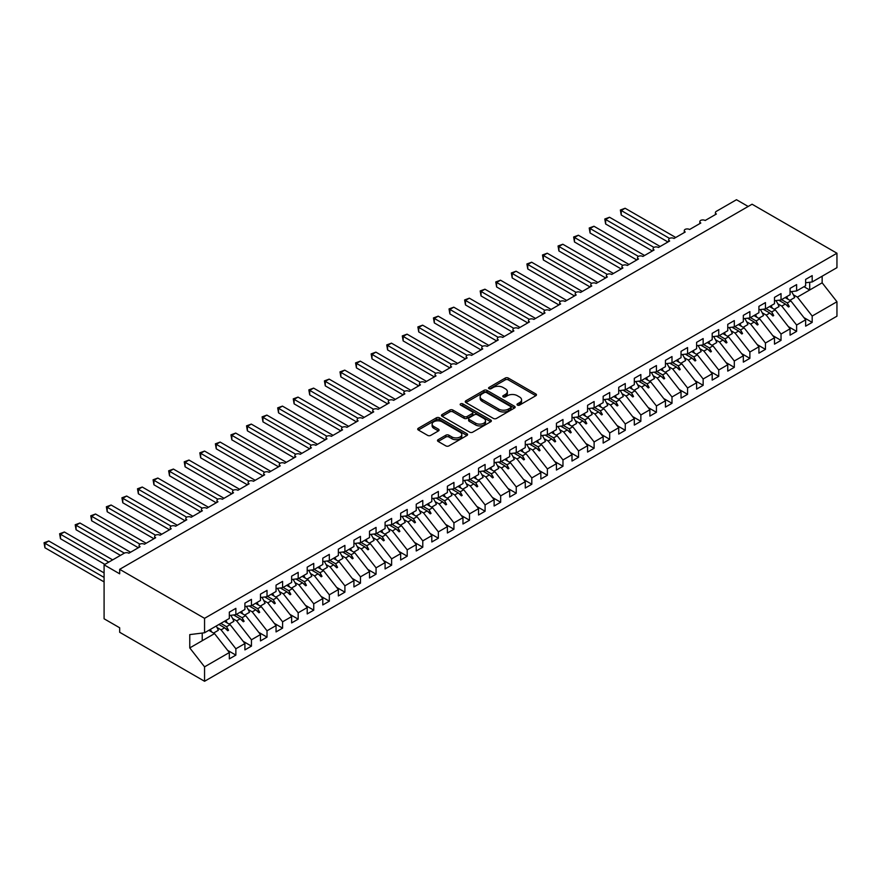 <?xml version="1.0" encoding="UTF-8"?>
<svg xmlns="http://www.w3.org/2000/svg" width="881" height="881" viewBox="0 0 881 881"><rect width="100%" height="100%" fill="white"/><g stroke="black" fill="none" stroke-linecap="round" stroke-linejoin="round"><path stroke-width="1.32" d="M517.455 405.095A1.509 0.87 0 0 0 519.592 405.095L535.835 395.712A2.158 1.244 0 0 0 536.474 394.831A2.158 1.244 0 0 0 535.835 393.95L508.315 378.059A2.158 1.244 0 0 0 505.254 378.059L489.01 387.442A1.509 0.87 0 0 0 488.57 388.058A1.509 0.87 0 0 0 489.01 388.675A1.509 0.87 0 0 0 491.158 388.675L493.261 387.464A6.916 3.998 0 0 1 503.04 387.464L505.331 388.785A6.916 3.998 0 0 1 507.357 391.616A6.916 3.998 0 0 1 505.331 394.435L503.227 395.646A1.509 0.87 0 0 0 502.787 396.263A1.509 0.87 0 0 0 503.227 396.879A1.509 0.87 0 0 0 505.375 396.879L507.478 395.668A6.916 3.998 0 0 1 517.257 395.668L519.548 397.001A6.916 3.998 0 0 1 521.574 399.82A6.916 3.998 0 0 1 519.548 402.65L517.455 403.861A1.509 0.87 0 0 0 517.004 404.478A1.509 0.87 0 0 0 517.455 405.095L517.455 403.861M438.143 439.674A2.158 1.244 0 0 0 437.505 440.555A2.158 1.244 0 0 0 438.143 441.436L445.863 445.896A2.158 1.244 0 0 0 448.914 445.896L466.963 435.478A2.158 1.244 0 0 0 467.591 434.597A2.158 1.244 0 0 0 466.963 433.716L439.443 417.825A2.158 1.244 0 0 0 436.381 417.825L418.343 428.243A2.158 1.244 0 0 0 417.704 429.124A2.158 1.244 0 0 0 418.343 430.005L427.67 435.39A2.158 1.244 0 0 0 430.721 435.39L438.441 430.93A2.158 1.244 0 0 0 439.079 430.049A2.158 1.244 0 0 0 438.441 429.168L433.815 426.503A5.782 3.337 0 0 1 432.13 424.135A5.782 3.337 0 0 1 435.699 421.052A5.782 3.337 0 0 1 441.998 421.779L460.113 432.241A5.782 3.337 0 0 1 461.809 434.597A5.782 3.337 0 0 1 458.241 437.681A5.782 3.337 0 0 1 451.942 436.965L448.914 435.214A2.158 1.244 0 0 0 445.863 435.214L438.143 439.674L438.143 441.436M805.641 282.768L812.183 281.953L836.95 267.659L836.95 253.221L752.066 204.216L119.673 569.324L119.673 573.817L104.09 564.82L124.188 553.224A3.304 1.905 180 0 1 128.857 553.224L140.079 546.749A3.304 1.905 0 0 1 139.11 545.405A3.304 1.905 0 0 1 139.925 544.15A3.304 1.905 180 0 1 144.44 544.227L155.651 537.751A3.304 1.905 0 0 1 154.682 536.408A3.304 1.905 0 0 1 155.496 535.152A3.304 1.905 180 0 1 160.012 535.241L171.233 528.765A3.304 1.905 0 0 1 170.264 527.411A3.304 1.905 0 0 1 171.079 526.155A3.304 1.905 180 0 1 175.594 526.243L186.805 519.768A3.304 1.905 0 0 1 185.836 518.424A3.304 1.905 0 0 1 186.651 517.169A3.304 1.905 180 0 1 191.166 517.257L202.377 510.782A3.304 1.905 0 0 1 201.408 509.427A3.304 1.905 0 0 1 202.234 508.172A3.304 1.905 180 0 1 206.738 508.26L217.959 501.785A3.304 1.905 0 0 1 216.99 500.441A3.304 1.905 0 0 1 217.805 499.186A3.304 1.905 180 0 1 222.32 499.263L233.531 492.787A3.304 1.905 0 0 1 232.562 491.444A3.304 1.905 0 0 1 233.377 490.188A3.304 1.905 180 0 1 237.892 490.276L249.114 483.801A3.304 1.905 0 0 1 248.145 482.447A3.304 1.905 0 0 1 248.96 481.191A3.304 1.905 180 0 1 253.475 481.279L264.685 474.804A3.304 1.905 0 0 1 263.716 473.46A3.304 1.905 0 0 1 264.531 472.205A3.304 1.905 180 0 1 269.046 472.293L280.257 465.818A3.304 1.905 0 0 1 279.288 464.463A3.304 1.905 0 0 1 280.114 463.208A3.304 1.905 180 0 1 284.618 463.296L295.84 456.821A3.304 1.905 0 0 1 294.871 455.477A3.304 1.905 0 0 1 295.686 454.222A3.304 1.905 180 0 1 300.201 454.299L311.411 447.823A3.304 1.905 0 0 1 310.442 446.48A3.304 1.905 0 0 1 311.257 445.224A3.304 1.905 180 0 1 315.772 445.312L326.994 438.837A3.304 1.905 0 0 1 326.025 437.483A3.304 1.905 0 0 1 326.84 436.227A3.304 1.905 180 0 1 331.355 436.315L342.566 429.84A3.304 1.905 0 0 1 341.597 428.496A3.304 1.905 0 0 1 342.412 427.241A3.304 1.905 180 0 1 346.927 427.329L358.138 420.854A3.304 1.905 0 0 1 357.168 419.499A3.304 1.905 0 0 1 357.994 418.244A3.304 1.905 180 0 1 362.498 418.332L373.72 411.856A3.304 1.905 0 0 1 372.751 410.513A3.304 1.905 0 0 1 373.566 409.258A3.304 1.905 180 0 1 378.081 409.335L389.292 402.87A3.304 1.905 0 0 1 388.323 401.516A3.304 1.905 0 0 1 389.138 400.26A3.304 1.905 180 0 1 393.653 400.348L404.875 393.873A3.304 1.905 0 0 1 403.905 392.519A3.304 1.905 0 0 1 404.72 391.263A3.304 1.905 180 0 1 409.236 391.351L420.446 384.876A3.304 1.905 0 0 1 419.477 383.532A3.304 1.905 0 0 1 420.292 382.277A3.304 1.905 180 0 1 424.807 382.365L436.018 375.89A3.304 1.905 0 0 1 435.049 374.535A3.304 1.905 0 0 1 435.875 373.28A3.304 1.905 180 0 1 440.379 373.368L451.601 366.892A3.304 1.905 0 0 1 450.632 365.549A3.304 1.905 0 0 1 451.446 364.294A3.304 1.905 180 0 1 455.962 364.371L467.172 357.906A3.304 1.905 0 0 1 466.203 356.552A3.304 1.905 0 0 1 467.018 355.296A3.304 1.905 180 0 1 471.533 355.384L482.755 348.909A3.304 1.905 0 0 1 481.786 347.555A3.304 1.905 0 0 1 482.601 346.299A3.304 1.905 180 0 1 487.116 346.387L498.327 339.912A3.304 1.905 0 0 1 497.358 338.568A3.304 1.905 0 0 1 498.172 337.313A3.304 1.905 180 0 1 502.688 337.401L513.898 330.926A3.304 1.905 0 0 1 512.929 329.571A3.304 1.905 0 0 1 513.755 328.316A3.304 1.905 180 0 1 518.259 328.404L529.481 321.928A3.304 1.905 0 0 1 528.512 320.585A3.304 1.905 0 0 1 529.327 319.329A3.304 1.905 180 0 1 533.842 319.407L545.053 312.942A3.304 1.905 0 0 1 544.084 311.588A3.304 1.905 0 0 1 544.899 310.332A3.304 1.905 180 0 1 549.414 310.42L560.635 303.945A3.304 1.905 0 0 1 559.666 302.59A3.304 1.905 0 0 1 560.481 301.335A3.304 1.905 180 0 1 564.996 301.423L576.207 294.948A3.304 1.905 0 0 1 575.238 293.604A3.304 1.905 0 0 1 576.053 292.349A3.304 1.905 180 0 1 580.568 292.437L591.779 285.962A3.304 1.905 0 0 1 590.81 284.607A3.304 1.905 0 0 1 591.636 283.352A3.304 1.905 180 0 1 596.14 283.44L607.361 276.964A3.304 1.905 0 0 1 606.392 275.621A3.304 1.905 0 0 1 607.207 274.365A3.304 1.905 180 0 1 611.722 274.454L622.933 267.978A3.304 1.905 0 0 1 621.964 266.624A3.304 1.905 0 0 1 622.779 265.368A3.304 1.905 180 0 1 627.294 265.456L638.516 258.981A3.304 1.905 0 0 1 637.547 257.626A3.304 1.905 0 0 1 638.362 256.371A3.304 1.905 180 0 1 642.877 256.459L654.087 249.984A3.304 1.905 0 0 1 653.118 248.64A3.304 1.905 0 0 1 653.933 247.385A3.304 1.905 180 0 1 658.448 247.473L669.659 240.998A3.304 1.905 0 0 1 668.69 239.643A3.304 1.905 0 0 1 669.516 238.388A3.304 1.905 180 0 1 674.02 238.476L685.242 232A3.304 1.905 0 0 1 684.273 230.657A3.304 1.905 0 0 1 685.088 229.401A3.304 1.905 180 0 1 689.603 229.489L700.813 223.014A3.304 1.905 0 0 1 699.844 221.66A3.304 1.905 0 0 1 700.659 220.404A3.304 1.905 180 0 1 705.174 220.492L716.396 214.017A3.304 1.905 0 0 1 715.427 212.662A3.304 1.905 0 0 1 716.396 211.319L736.483 199.723L748.167 206.462M836.95 253.221L204.557 618.33L119.673 569.324M493.404 418.442A2.158 1.244 0 0 0 496.466 418.442L514.504 408.024A2.158 1.244 0 0 0 515.143 407.143A2.158 1.244 0 0 0 514.504 406.262L486.984 390.371A2.158 1.244 0 0 0 483.933 390.371L465.884 400.789A2.158 1.244 0 0 0 465.256 401.67A2.158 1.244 0 0 0 465.884 402.551L493.404 418.442M461.215 405.425A1.509 0.87 0 0 1 462.756 405.634L490.706 421.768L472.69 432.175A2.158 1.244 0 0 1 469.639 432.175L442.119 416.284L442.119 414.522A2.158 1.244 0 0 0 441.48 415.403A2.158 1.244 0 0 0 442.119 416.284M442.119 414.522L449.839 410.061A2.158 1.244 0 0 1 452.889 410.061L464.056 416.504A2.158 1.244 0 0 0 467.106 416.504L472.238 413.541A2.158 1.244 0 0 0 472.866 412.66A2.158 1.244 0 0 0 472.238 411.779L460.609 405.073A1.509 0.87 0 0 1 460.168 404.456A1.509 0.87 0 0 1 461.104 403.652A1.509 0.87 0 0 1 462.756 403.839L490.728 419.995A2.158 1.244 0 0 1 491.367 420.876A2.158 1.244 0 0 1 490.728 421.757L490.728 419.995M204.557 618.33L204.557 632.767L229.324 618.462L229.324 612.13L235.866 608.353L235.866 614.685L229.324 615.5M227.595 650.332L235.866 655.112L235.866 648.768L244.907 643.559L230.106 624.629L224.38 621.325M217.056 627.525L221.076 629.838L235.866 648.768M235.866 614.685L244.907 609.476L244.907 603.133L251.448 599.355L251.448 605.699L244.907 606.513M243.178 641.346L251.448 646.125L251.448 639.782L260.479 634.562L245.678 615.632L239.962 612.328M232.628 618.528L236.648 620.852L251.448 639.782M251.448 605.699L260.479 600.479L260.479 594.146L267.02 590.369L267.02 596.701L260.479 597.516M258.75 632.349L267.02 637.128L267.02 630.785L276.05 625.576L261.261 606.646L255.534 603.342M248.211 609.542L252.219 611.855L267.02 630.785M267.02 596.701L276.05 591.492L276.05 585.149L282.592 581.372L282.592 587.715L276.05 588.53M274.321 623.363L282.592 628.131L282.592 621.799L291.633 616.579L276.832 597.648L271.106 594.345M263.782 600.545L267.802 602.868L282.592 621.799M282.592 587.715L291.633 582.495L291.633 576.152L298.174 572.375L298.174 578.718L291.633 579.533M289.904 614.365L298.174 619.145L298.174 612.802L307.205 607.582L292.415 588.651L286.688 585.347M279.365 591.558L283.374 593.871L298.174 612.802M298.174 578.718L307.205 573.498L307.205 567.166L313.746 563.388L313.746 569.721L307.205 570.536M305.476 605.368L313.746 610.148L313.746 603.804L322.787 598.595L307.987 579.665L302.26 576.361M294.937 582.561L298.956 584.874L313.746 603.804M313.746 569.721L322.787 564.512L322.787 558.169L329.329 554.391L329.329 560.734L322.787 561.549M321.058 596.382L329.329 601.161L329.329 594.818L338.359 589.598L323.558 570.668L317.843 567.364M310.508 573.564L314.528 575.888L329.329 594.818M329.329 560.734L338.359 555.515L338.359 549.182L344.9 545.405L344.9 551.737L338.359 552.552M336.63 587.385L344.9 592.164L344.9 585.821L353.931 580.612L339.141 561.682L333.414 558.378M326.091 564.578L330.1 566.89L344.9 585.821M344.9 551.737L353.931 546.528L353.931 540.185L360.472 536.408L360.472 542.751L353.931 543.566M352.202 578.399L360.472 583.167L360.472 576.835L369.513 571.615L354.713 552.684L348.986 549.381M341.663 555.581L345.682 557.904L360.472 576.835M360.472 542.751L369.513 537.531L369.513 531.188L376.055 527.411L376.055 533.754L369.513 534.569M367.784 569.401L376.055 574.181L376.055 567.838L385.085 562.618L370.295 543.687L364.569 540.383M357.245 546.594L361.254 548.907L376.055 567.838M376.055 533.754L385.085 528.534L385.085 522.202L391.627 518.424L391.627 524.757L385.085 525.583M383.356 560.415L391.627 565.184L391.627 558.84L400.668 553.631L385.867 534.701L380.14 531.397M372.817 537.597L376.837 539.91L391.627 558.84M391.627 524.757L400.668 519.548L400.668 513.205L407.209 509.427L407.209 515.77L400.668 516.585M398.939 551.418L407.209 556.197L407.209 549.854L416.239 544.634L401.439 525.704L395.723 522.4M388.389 528.6L392.408 530.924L407.209 549.854M407.209 515.77L416.239 510.551L416.239 504.218L422.781 500.441L422.781 506.773L416.239 507.588M414.51 542.421L422.781 547.2L422.781 540.857L431.811 535.648L417.021 516.718L411.295 513.414M403.972 519.614L407.98 521.926L422.781 540.857M422.781 506.773L431.811 501.564L431.811 495.221L438.353 491.444L438.353 497.787L431.811 498.602M430.082 533.434L438.353 538.203L438.353 531.871L447.394 526.651L432.593 507.72L426.867 504.417M419.543 510.617L423.563 512.94L438.353 531.871M438.353 497.787L447.394 492.567L447.394 486.224L453.935 482.447L453.935 488.79L447.394 489.605M445.665 524.437L453.935 529.217L453.935 522.874L462.966 517.654L448.176 498.723L442.449 495.419M435.126 501.63L439.134 503.943L453.935 522.874M453.935 488.79L462.966 483.57L462.966 477.238L469.507 473.46L469.507 479.804L462.966 480.619M461.237 515.451L469.507 520.219L469.507 513.876L478.548 508.667L463.747 489.737L458.021 486.433M450.698 492.633L454.717 494.946L469.507 513.876M469.507 479.804L478.548 474.584L478.548 468.24L485.09 464.463L485.09 470.806L478.548 471.621M476.819 506.454L485.09 511.233L485.09 504.89L494.12 499.67L479.319 480.74L473.604 477.436M466.269 483.636L470.289 485.96L485.09 504.89M485.09 470.806L494.12 465.586L494.12 459.254L500.661 455.477L500.661 461.809L494.12 462.624M492.391 497.457L500.661 502.236L500.661 495.893L509.692 490.684L494.902 471.753L489.175 468.45M481.852 474.65L485.86 476.962L500.661 495.893M500.661 461.809L509.692 456.6L509.692 450.257L516.233 446.48L516.233 452.823L509.692 453.638M507.963 488.47L516.233 493.239L516.233 486.907L525.274 481.687L510.473 462.756L504.747 459.453M497.424 465.653L501.443 467.976L516.233 486.907M516.233 452.823L525.274 447.603L525.274 441.26L531.816 437.483L531.816 443.826L525.274 444.641M523.545 479.473L531.816 484.253L531.816 477.909L540.846 472.69L526.056 453.759L520.33 450.455M513.006 456.666L517.015 458.979L531.816 477.909M531.816 443.826L540.846 438.606L540.846 432.274L547.387 428.496L547.387 434.84L540.846 435.655M539.117 470.487L547.387 475.255L547.387 468.912L556.429 463.703L541.628 444.773L535.901 441.469M528.578 447.669L532.598 449.993L547.387 468.912M547.387 434.84L556.429 429.62L556.429 423.276L562.97 419.499L562.97 425.842L556.429 426.657M554.7 461.49L562.97 466.269L562.97 459.926L572 454.706L557.199 435.776L551.484 432.472M544.15 438.672L548.169 440.996L562.97 459.926M562.97 425.842L572 420.622L572 414.29L578.542 410.513L578.542 416.845L572 417.66M570.271 452.493L578.542 457.272L578.542 450.929L587.572 445.72L572.782 426.789L567.056 423.486M559.732 429.686L563.741 431.998L578.542 450.929M578.542 416.845L587.572 411.636L587.572 405.293L594.113 401.516L594.113 407.859L587.572 408.674M585.843 443.506L594.113 448.275L594.113 441.943L603.155 436.723L588.354 417.792L582.627 414.488M575.304 420.689L579.324 423.012L594.113 441.943M594.113 407.859L603.155 402.639L603.155 396.296L609.696 392.519L609.696 398.862L603.155 399.677M601.426 434.509L609.696 439.289L609.696 432.945L618.726 427.726L603.937 408.806L598.21 405.491M590.887 411.702L594.895 414.015L609.696 432.945M609.696 398.862L618.726 393.653L618.726 387.31L625.268 383.532L625.268 389.876L618.726 390.69M616.997 425.523L625.268 430.291L625.268 423.948L634.309 418.739L619.508 399.809L613.782 396.505M606.458 402.705L610.478 405.029L625.268 423.948M625.268 389.876L634.309 384.656L634.309 378.312L640.85 374.535L640.85 380.878L634.309 381.693M632.58 416.526L640.85 421.305L640.85 414.962L649.881 409.742L635.08 390.812L629.364 387.508M622.03 393.708L626.05 396.032L640.85 414.962M640.85 380.878L649.881 375.658L649.881 369.326L656.422 365.549L656.422 371.881L649.881 372.696M648.152 407.529L656.422 412.308L656.422 405.965L665.452 400.756L650.663 381.825L644.936 378.522M637.613 384.722L641.621 387.034L656.422 405.965M656.422 371.881L665.452 366.672L665.452 360.329L671.994 356.552L671.994 362.895L665.452 363.71M663.723 398.542L671.994 403.311L671.994 396.979L681.035 391.759L666.234 372.828L660.508 369.524M653.184 375.724L657.204 378.048L671.994 396.979M671.994 362.895L681.035 357.675L681.035 351.332L687.576 347.555L687.576 353.898L681.035 354.713M679.306 389.545L687.576 394.325L687.576 387.981L696.607 382.761L681.817 363.842L676.09 360.527M668.767 366.738L672.776 369.051L687.576 387.981M687.576 353.898L696.607 348.689L696.607 342.346L703.148 338.568L703.148 344.911L696.607 345.726M694.878 380.559L703.148 385.327L703.148 378.984L712.189 373.775L697.389 354.845L691.662 351.541M684.339 357.741L688.358 360.065L703.148 378.984M703.148 344.911L712.189 339.692L712.189 333.348L718.731 329.571L718.731 335.914L712.189 336.729M710.46 371.562L718.731 376.341L718.731 369.998L727.761 364.778L712.96 345.848L707.245 342.544M699.91 348.744L703.93 351.067L718.731 369.998M718.731 335.914L727.761 330.694L727.761 324.362L734.302 320.585L734.302 326.917L727.761 327.732M726.032 362.565L734.302 367.344L734.302 361.001L743.333 355.792L728.543 336.861L722.816 333.558M715.493 339.758L719.502 342.07L734.302 361.001M734.302 326.917L743.333 321.708L743.333 315.365L749.874 311.588L749.874 317.931L743.333 318.746M741.604 353.578L749.874 358.347L749.874 352.015L758.915 346.795L744.115 327.864L738.388 324.56M731.065 330.76L735.084 333.084L749.874 352.015M749.874 317.931L758.915 312.711L758.915 306.368L765.457 302.59L765.457 308.934L758.915 309.749M757.186 344.581L765.457 349.361L765.457 343.017L774.487 337.797L759.697 318.878L753.971 315.563M746.648 321.774L750.656 324.087L765.457 343.017M765.457 308.934L774.487 303.725L774.487 297.382L781.029 293.604L781.029 299.947L774.487 300.762M772.758 335.595L781.029 340.363L781.029 334.031L790.07 328.811L775.269 309.881L769.542 306.577M762.219 312.777L766.239 315.101L781.029 334.031M781.029 299.947L790.07 294.728L790.07 288.384L796.611 284.607L796.611 290.95L790.07 291.765M788.341 326.598L796.611 331.377L796.611 325.034L805.641 319.814L805.641 326.157L812.183 322.38L812.183 316.037L836.95 301.743L836.95 316.18L204.557 681.277L119.673 632.272L119.673 627.779L104.09 618.781L104.09 564.82M777.791 303.78L781.81 306.103L796.611 325.034M812.183 281.953L812.183 275.621L805.641 279.398L805.641 285.73L796.611 290.95M803.913 317.601L812.183 322.38M793.374 294.794L797.382 297.106L812.183 316.037M204.557 632.767L189.767 634.606L189.767 647.92L214.535 633.615L208.808 630.311M214.535 633.615L229.324 652.546L229.324 658.889L235.866 655.112M251.448 646.125L244.907 649.892L244.907 643.559M267.02 637.128L260.479 640.905L260.479 634.562M282.592 628.131L276.05 631.908L276.05 625.576M298.174 619.145L291.633 622.922L291.633 616.579M313.746 610.148L307.205 613.925L307.205 607.582M329.329 601.161L322.787 604.939L322.787 598.595M344.9 592.164L338.359 595.941L338.359 589.598M360.472 583.167L353.931 586.944L353.931 580.612M376.055 574.181L369.513 577.958L369.513 571.615M391.627 565.184L385.085 568.961L385.085 562.618M407.209 556.197L400.668 559.975L400.668 553.631M422.781 547.2L416.239 550.977L416.239 544.634M438.353 538.203L431.811 541.98L431.811 535.648M453.935 529.217L447.394 532.994L447.394 526.651M469.507 520.219L462.966 523.997L462.966 517.654M485.09 511.233L478.548 515.011L478.548 508.667M500.661 502.236L494.12 506.013L494.12 499.67M516.233 493.239L509.692 497.016L509.692 490.684M531.816 484.253L525.274 488.03L525.274 481.687M547.387 475.255L540.846 479.033L540.846 472.69M562.97 466.269L556.429 470.047L556.429 463.703M578.542 457.272L572 461.049L572 454.706M594.113 448.275L587.572 452.052L587.572 445.72M609.696 439.289L603.155 443.066L603.155 436.723M625.268 430.291L618.726 434.069L618.726 427.726M640.85 421.305L634.309 425.083L634.309 418.739M656.422 412.308L649.881 416.085L649.881 409.742M671.994 403.311L665.452 407.088L665.452 400.756M687.576 394.325L681.035 398.102L681.035 391.759M703.148 385.327L696.607 389.105L696.607 382.761M718.731 376.341L712.189 380.118L712.189 373.775M734.302 367.344L727.761 371.121L727.761 364.778M749.874 358.347L743.333 362.124L743.333 355.792M765.457 349.361L758.915 353.138L758.915 346.795M781.029 340.363L774.487 344.141L774.487 337.797M796.611 331.377L790.07 335.154L790.07 328.811M189.767 647.92L204.557 666.851L229.324 652.546M204.557 666.851L204.557 681.277M221.076 629.838L224.633 627.79L227.761 630.741L228.542 630.289L226.549 626.688L230.106 624.629M220.823 623.374L226.549 626.688M218.906 624.486L224.633 627.79M236.648 620.852L240.205 618.792L243.332 621.744L244.114 621.292L242.121 617.691L245.678 615.632M236.394 614.387L242.121 617.691M233.586 614.971L240.205 618.792M252.219 611.855L255.787 609.806L258.915 612.758L259.697 612.306L257.692 608.694L261.261 606.646M251.977 605.39L257.692 608.694M249.169 605.985L255.787 609.806M267.802 602.868L271.359 600.809L274.487 603.76L275.268 603.309L273.275 599.708L276.832 597.648M267.549 596.404L273.275 599.708M264.74 596.988L271.359 600.809M283.374 593.871L286.942 591.812L290.069 594.763L290.84 594.312L288.847 590.711L292.415 588.651M283.12 587.407L288.847 590.711M280.323 587.99L286.942 591.812M298.956 584.874L302.513 582.826L305.641 585.777L306.423 585.325L304.43 581.724L307.987 579.665M298.703 578.41L304.43 581.724M295.895 579.004L302.513 582.826M314.528 575.888L318.085 573.828L321.213 576.78L321.994 576.328L320.001 572.727L323.558 570.668M314.275 569.423L320.001 572.727M311.467 570.007L318.085 573.828M330.1 566.89L333.668 564.842L336.795 567.793L337.577 567.342L335.573 563.73L339.141 561.682M329.857 560.426L335.573 563.73M327.049 561.021L333.668 564.842M345.682 557.904L349.239 555.845L352.367 558.796L353.149 558.345L351.156 554.744L354.713 552.684M345.429 551.44L351.156 554.744M342.621 552.024L349.239 555.845M361.254 548.907L364.822 546.848L367.95 549.799L368.721 549.359L366.727 545.746L370.295 543.687M361.001 542.443L366.727 545.746M358.204 543.026L364.822 546.848M376.837 539.91L380.394 537.862L383.521 540.813L384.303 540.361L382.31 536.76L385.867 534.701M376.583 533.446L382.31 536.76M373.775 534.04L380.394 537.862M392.408 530.924L395.965 528.864L399.093 531.816L399.875 531.364L397.882 527.763L401.439 525.704M392.155 524.459L397.882 527.763M389.347 525.043L395.965 528.864M407.98 521.926L411.548 519.878L414.676 522.829L415.458 522.378L413.453 518.766L417.021 516.718M407.738 515.462L413.453 518.766M404.93 516.057L411.548 519.878M423.563 512.94L427.12 510.881L430.247 513.832L431.029 513.381L429.036 509.78L432.593 507.72M423.309 506.476L429.036 509.78M420.501 507.06L427.12 510.881M439.134 503.943L442.703 501.884L445.83 504.835L446.601 504.395L444.608 500.782L448.176 498.723M438.881 497.479L444.608 500.782M436.084 498.062L442.703 501.884M454.717 494.946L458.274 492.897L461.402 495.849L462.184 495.397L460.19 491.796L463.747 489.737M454.464 488.481L460.19 491.796M451.656 489.076L458.274 492.897M470.289 485.96L473.846 483.9L476.973 486.852L477.755 486.4L475.762 482.799L479.319 480.74M470.036 479.495L475.762 482.799M467.227 480.079L473.846 483.9M485.86 476.962L489.429 474.914L492.556 477.865L493.338 477.414L491.334 473.802L494.902 471.753M485.618 470.498L491.334 473.802M482.81 471.093L489.429 474.914M501.443 467.976L505 465.917L508.128 468.868L508.91 468.417L506.916 464.816L510.473 462.756M501.19 461.512L506.916 464.816M498.382 462.096L505 465.917M517.015 458.979L520.583 456.92L523.71 459.871L524.481 459.43L522.488 455.818L526.056 453.759M516.762 452.515L522.488 455.818M513.964 453.098L520.583 456.92M532.598 449.993L536.155 447.933L539.282 450.885L540.064 450.433L538.071 446.832L541.628 444.773M532.344 443.517L538.071 446.832M529.536 444.112L536.155 447.933M548.169 440.996L551.726 438.936L554.854 441.888L555.636 441.436L553.642 437.835L557.199 435.776M547.916 434.531L553.642 437.835M545.108 435.115L551.726 438.936M563.741 431.998L567.309 429.95L570.436 432.901L571.218 432.45L569.214 428.838L572.782 426.789M563.499 425.534L569.214 428.838M560.69 426.129L567.309 429.95M579.324 423.012L582.881 420.953L586.008 423.904L586.79 423.453L584.797 419.852L588.354 417.792M579.07 416.548L584.797 419.852M576.262 417.131L582.881 420.953M594.895 414.015L598.463 411.956L601.591 414.907L602.362 414.466L600.368 410.854L603.937 408.806M594.642 407.551L600.368 410.854M591.845 408.145L598.463 411.956M610.478 405.029L614.035 402.969L617.163 405.921L617.944 405.469L615.951 401.868L619.508 399.809M610.225 398.553L615.951 401.868M607.416 399.148L614.035 402.969M626.05 396.032L629.607 393.972L632.734 396.924L633.516 396.472L631.523 392.871L635.08 390.812M625.796 389.567L631.523 392.871M622.988 390.151L629.607 393.972M641.621 387.034L645.189 384.986L648.317 387.937L649.099 387.486L647.095 383.874L650.663 381.825M641.379 380.57L647.095 383.874M638.571 381.165L645.189 384.986M657.204 378.048L660.761 375.989L663.889 378.94L664.67 378.489L662.677 374.888L666.234 372.828M656.951 371.584L662.677 374.888M654.143 372.167L660.761 375.989M672.776 369.051L676.344 366.992L679.471 369.943L680.242 369.502L678.249 365.89L681.817 363.842M672.522 362.587L678.249 365.89M669.725 363.181L676.344 366.992M688.358 360.065L691.915 358.005L695.043 360.957L695.825 360.505L693.832 356.904L697.389 354.845M688.105 353.589L693.832 356.904M685.297 354.184L691.915 358.005M703.93 351.067L707.487 349.008L710.626 351.96L711.396 351.508L709.403 347.907L712.96 345.848M703.677 344.603L709.403 347.907M700.869 345.187L707.487 349.008M719.502 342.07L723.07 340.022L726.197 342.973L726.979 342.522L724.975 338.91L728.543 336.861M719.259 335.606L724.975 338.91M716.451 336.201L723.07 340.022M735.084 333.084L738.641 331.025L741.769 333.976L742.551 333.525L740.558 329.923L744.115 327.864M734.831 326.62L740.558 329.923M732.023 327.203L738.641 331.025M750.656 324.087L754.224 322.028L757.352 324.979L758.123 324.538L756.129 320.926L759.697 318.878M750.403 317.623L756.129 320.926M747.606 318.217L754.224 322.028M766.239 315.101L769.796 313.041L772.923 315.993L773.705 315.541L771.712 311.94L775.269 309.881M765.985 308.625L771.712 311.94M763.177 309.22L769.796 313.041M781.81 306.103L785.367 304.044L788.506 306.995L789.277 306.544L787.284 302.943L790.841 300.884L805.641 319.814M781.557 299.639L787.284 302.943M790.841 300.884L785.125 297.58M778.749 300.223L785.367 304.044M797.382 297.106L822.149 282.812L836.95 301.743M803.968 286.699L809.694 290.003L809.694 282.272M822.149 276.205L822.149 282.812M202.223 640.729L202.223 633.054M786.039 304.683L789.277 306.544M770.468 313.669L773.705 315.541M754.885 322.666L758.123 324.538M739.313 331.652L742.551 333.525M723.742 340.65L726.979 342.522M708.159 349.647L711.396 351.508M692.587 358.633L695.825 360.505M677.004 367.63L680.242 369.502M661.433 376.616L664.67 378.489M645.861 385.614L649.099 387.486M630.278 394.611L633.516 396.472M614.707 403.597L617.944 405.469M599.124 412.594L602.362 414.466M583.552 421.581L586.79 423.453M567.981 430.578L571.218 432.45M552.398 439.575L555.636 441.436M536.826 448.561L540.064 450.433M521.244 457.558L524.481 459.43M505.672 466.545L508.91 468.417M490.1 475.542L493.338 477.414M474.518 484.539L477.755 486.4M458.946 493.525L462.184 495.397M443.363 502.522L446.601 504.395M427.792 511.509L431.029 513.381M412.22 520.506L415.458 522.378M396.637 529.503L399.875 531.364M381.066 538.489L384.303 540.361M365.483 547.486L368.721 549.359M349.911 556.473L353.149 558.345M334.34 565.47L337.577 567.342M318.757 574.467L321.994 576.328M303.185 583.453L306.423 585.325M287.602 592.45L290.84 594.312M272.031 601.437L275.268 603.309M256.459 610.434L259.697 612.306M240.876 619.42L244.114 621.292M225.305 628.417L228.542 630.289M518.05 405.304L519.548 404.445A6.916 3.998 0 0 0 521.574 401.615L521.574 399.82M507.357 391.616L507.357 393.411A6.916 3.998 0 0 1 505.331 396.23L503.833 397.1M535.835 393.95L535.835 395.712L508.315 379.865A2.158 1.244 0 0 0 505.254 379.865L489.616 388.884M514.482 408.046L486.984 392.177A2.158 1.244 0 0 0 483.933 392.177L465.917 402.573M510.683 407.76A1.509 0.87 0 0 0 511.123 407.143A1.509 0.87 0 0 0 510.683 406.526L486.532 392.585A1.509 0.87 0 0 0 484.385 392.585L482.171 393.862A6.916 3.998 0 0 0 480.145 396.681A6.916 3.998 0 0 0 482.171 399.511L498.679 409.048A6.916 3.998 0 0 0 508.469 409.048L510.683 407.76L510.683 409.566A1.509 0.87 0 0 0 511.123 408.949L511.123 407.143M480.145 396.681L480.145 398.487A6.916 3.998 0 0 0 482.171 401.307L482.171 399.511M510.683 409.566L508.469 410.843A6.916 3.998 0 0 1 498.679 410.843L482.171 401.307M442.141 416.295L449.839 411.856L449.839 410.061M472.866 412.66L472.866 414.466A2.158 1.244 0 0 1 472.238 415.347L467.106 418.299A2.158 1.244 0 0 1 464.056 418.299L452.889 411.856A2.158 1.244 0 0 0 449.839 411.856M475.63 423.188A5.782 3.337 0 0 0 481.94 423.915A5.782 3.337 0 0 0 485.508 420.832A5.782 3.337 0 0 0 483.812 418.464L477.436 414.786A2.158 1.244 0 0 0 474.374 414.786L469.254 417.737A2.158 1.244 0 0 0 468.615 418.618A2.158 1.244 0 0 0 469.254 419.499L475.63 423.188L475.63 424.983A5.782 3.337 0 0 0 481.94 425.71A5.782 3.337 0 0 0 485.508 422.627L485.508 420.832M468.615 418.618L468.615 420.424A2.158 1.244 0 0 0 469.254 421.305L469.254 419.499M475.63 424.983L469.254 421.305M461.809 434.597L461.809 436.392A5.782 3.337 0 0 1 458.241 439.487A5.782 3.337 0 0 1 451.942 438.76L448.914 437.02A2.158 1.244 0 0 0 445.863 437.02L438.165 441.458M432.13 424.135L432.13 425.941A5.782 3.337 0 0 0 433.815 428.298L433.815 426.503M438.419 430.952L433.815 428.298M466.93 435.5L439.443 419.62A2.158 1.244 0 0 0 436.381 419.62L418.365 430.027M620.367 210.019L621.226 210.515L621.226 215.008L620.367 210.019L625.114 208.257L621.226 210.515L669.516 238.388M621.226 215.008L667.952 241.989M625.114 208.257L675.738 237.485M786.634 296.71A17.62 10.176 60 0 1 787.944 299.21M791.468 291.589A17.62 10.176 60 0 1 794.629 297.591L789.872 300.333M604.784 219.006L605.643 219.501L605.643 223.994L604.784 219.006L609.542 217.255L605.643 219.501L653.933 247.385M605.643 223.994L652.369 250.975M609.542 217.255L660.166 246.482M771.051 305.707A17.62 10.176 60 0 1 772.362 308.207M775.897 300.586A17.62 10.176 60 0 1 779.046 306.577L774.3 309.319M589.213 228.003L590.072 228.498L590.072 232.991L589.213 228.003L593.959 226.252L590.072 228.498L638.362 256.371M590.072 232.991L636.798 259.972M593.959 226.252L644.584 255.479M755.48 314.693A17.62 10.176 60 0 1 756.79 317.193M760.325 309.572A17.62 10.176 60 0 1 763.475 315.574L758.728 318.316M573.641 236.989L574.489 237.485L574.489 241.989L573.641 236.989L578.388 235.238L574.489 237.485L622.779 265.368M574.489 241.989L621.215 268.958M578.388 235.238L629.012 264.465M739.897 323.69A17.62 10.176 60 0 1 741.218 326.19M744.742 318.57A17.62 10.176 60 0 1 747.903 324.56L743.146 327.303M558.058 245.986L558.917 246.482L558.917 250.975L558.058 245.986L562.816 244.235L558.917 246.482L607.207 274.365M558.917 250.975L605.643 277.956M562.816 244.235L613.429 273.462M724.325 332.677A17.62 10.176 60 0 1 725.636 335.187M729.171 327.556A17.62 10.176 60 0 1 732.32 333.558L727.574 336.3M542.487 254.983L543.346 255.479L543.346 259.972L542.487 254.983L547.233 253.221L543.346 255.479L591.636 283.352M543.346 259.972L590.072 286.953M547.233 253.221L597.858 282.449M708.753 341.674A17.62 10.176 60 0 1 710.064 344.174M713.588 336.553A17.62 10.176 60 0 1 716.749 342.544L711.991 345.297M526.904 263.97L527.763 264.465L527.763 268.958L526.904 263.97L531.661 262.219L527.763 264.465L576.053 292.349M527.763 268.958L574.489 295.939M531.661 262.219L582.275 291.446M693.171 350.671A17.62 10.176 60 0 1 694.481 353.171M698.016 345.55A17.62 10.176 60 0 1 701.166 351.541L696.419 354.283M511.332 272.967L512.191 273.462L512.191 277.956L511.332 272.967L516.079 271.216L512.191 273.462L560.481 301.335M512.191 277.956L558.917 304.936M516.079 271.216L566.703 300.432M677.599 359.657A17.62 10.176 60 0 1 678.91 362.157M682.445 354.536A17.62 10.176 60 0 1 685.594 360.538L680.848 363.28M495.761 281.953L496.609 282.449L496.609 286.953L495.761 281.953L500.507 280.202L496.609 282.449L544.899 310.332M496.609 286.953L543.335 313.922M500.507 280.202L551.132 309.429M662.016 368.654A17.62 10.176 60 0 1 663.338 371.154M666.862 363.534A17.62 10.176 60 0 1 670.023 369.524L665.265 372.267M480.178 290.95L481.037 291.446L481.037 295.939L480.178 290.95L484.935 289.199L481.037 291.446L529.327 319.329M481.037 295.939L527.763 322.92M484.935 289.199L535.549 318.426M646.445 377.641A17.62 10.176 60 0 1 647.755 380.151M651.29 372.52A17.62 10.176 60 0 1 654.44 378.522L649.693 381.264M464.606 299.947L465.465 300.443L465.465 304.936L464.606 299.947L469.353 298.185L465.465 300.443L513.755 328.316M465.465 304.936L512.191 331.917M469.353 298.185L519.977 327.413M630.873 386.638A17.62 10.176 60 0 1 632.184 389.138M635.708 381.517A17.62 10.176 60 0 1 638.868 387.508L634.111 390.261M449.024 308.934L449.883 309.429L449.883 313.922L449.024 308.934L453.781 307.183L449.883 309.429L498.172 337.313M449.883 313.922L496.609 340.903M453.781 307.183L504.395 336.41M615.29 395.635A17.62 10.176 60 0 1 616.601 398.135M620.136 390.514A17.62 10.176 60 0 1 623.285 396.505L618.539 399.247M433.452 317.931L434.311 318.426L434.311 322.92L433.452 317.931L438.198 316.18L434.311 318.426L482.601 346.299M434.311 322.92L481.037 349.9M438.198 316.18L488.823 345.396M599.719 404.621A17.62 10.176 60 0 1 601.029 407.121M604.564 399.5A17.62 10.176 60 0 1 607.714 405.502L602.967 408.244M417.88 326.917L418.728 327.413L418.728 331.917L417.88 326.917L422.627 325.166L418.728 327.413L467.018 355.296M418.728 331.917L465.454 358.886M422.627 325.166L473.251 354.393M584.136 413.618A17.62 10.176 60 0 1 585.458 416.118M588.982 408.498A17.62 10.176 60 0 1 592.142 414.488L587.385 417.231M402.298 335.914L403.157 336.41L403.157 340.903L402.298 335.914L407.055 334.163L403.157 336.41L451.446 364.294M403.157 340.903L449.883 367.884M407.055 334.163L457.668 363.39M568.564 422.605A17.62 10.176 60 0 1 569.875 425.116M573.41 417.484A17.62 10.176 60 0 1 576.559 423.486L571.813 426.228M386.726 344.911L387.585 345.407L387.585 349.9L386.726 344.911L391.472 343.15L387.585 345.407L435.875 373.28M387.585 349.9L434.311 376.881M391.472 343.15L442.097 372.377M552.993 431.602A17.62 10.176 60 0 1 554.303 434.102M557.827 426.481A17.62 10.176 60 0 1 560.988 432.472L556.23 435.225M371.143 353.898L372.002 354.393L372.002 358.886L371.143 353.898L375.901 352.147L372.002 354.393L420.292 382.277M372.002 358.886L418.728 385.867M375.901 352.147L426.514 381.374M537.41 440.599A17.62 10.176 60 0 1 538.72 443.099M542.255 435.478A17.62 10.176 60 0 1 545.405 441.469L540.659 444.211M355.572 362.895L356.431 363.39L356.431 367.884L355.572 362.895L360.318 361.144L356.431 363.39L404.72 391.263M356.431 367.884L403.157 394.864M360.318 361.144L410.942 390.36M521.838 449.585A17.62 10.176 60 0 1 523.149 452.085M526.684 444.465A17.62 10.176 60 0 1 529.833 450.466L525.087 453.208M340 371.881L340.848 372.377L340.848 376.881L340 371.881L344.746 370.13L340.848 372.377L389.138 400.26M340.848 376.881L387.574 403.85M344.746 370.13L395.371 399.357M506.256 458.583A17.62 10.176 60 0 1 507.577 461.082M511.101 453.462A17.62 10.176 60 0 1 514.262 459.453L509.504 462.195M324.417 380.878L325.276 381.374L325.276 385.867L324.417 380.878L329.175 379.127L325.276 381.374L373.566 409.258M325.276 385.867L372.002 412.848M329.175 379.127L379.788 408.355M490.684 467.569A17.62 10.176 60 0 1 491.994 470.08M495.529 462.448A17.62 10.176 60 0 1 498.679 468.45L493.933 471.192M308.846 389.876L309.705 390.36L309.705 394.864L308.846 389.876L313.592 388.114L309.705 390.36L357.994 418.244M309.705 394.864L356.431 421.845M313.592 388.114L364.216 417.341M475.112 476.566A17.62 10.176 60 0 1 476.423 479.066M479.947 471.445A17.62 10.176 60 0 1 483.107 477.436L478.35 480.189M293.263 398.862L294.122 399.357L294.122 403.85L293.263 398.862L298.02 397.111L294.122 399.357L342.412 427.241M294.122 403.85L340.848 430.831M298.02 397.111L348.634 426.338M459.53 485.563A17.62 10.176 60 0 1 460.84 488.063M464.375 480.442A17.62 10.176 60 0 1 467.525 486.433L462.778 489.175M277.691 407.859L278.55 408.355L278.55 412.848L277.691 407.859L282.438 406.108L278.55 408.355L326.84 436.227M278.55 412.848L325.276 439.828M282.438 406.108L333.062 435.324M443.958 494.549A17.62 10.176 60 0 1 445.268 497.049M448.803 489.429A17.62 10.176 60 0 1 451.953 495.43L447.207 498.172M262.12 416.845L262.967 417.341L262.967 421.845L262.12 416.845L266.866 415.094L262.967 417.341L311.257 445.224M262.967 421.845L309.694 448.814M266.866 415.094L317.49 444.321M428.375 503.547A17.62 10.176 60 0 1 429.697 506.046M433.221 498.426A17.62 10.176 60 0 1 436.381 504.417L431.624 507.159M246.537 425.842L247.396 426.338L247.396 430.831L246.537 425.842L251.294 424.091L247.396 426.338L295.686 454.222M247.396 430.831L294.122 457.812M251.294 424.091L301.908 453.319M412.804 512.533A17.62 10.176 60 0 1 414.114 515.044M417.649 507.412A17.62 10.176 60 0 1 420.799 513.414L416.052 516.156M230.965 434.84L231.824 435.324L231.824 439.828L230.965 434.84L235.712 433.078L231.824 435.324L280.114 463.208M231.824 439.828L278.55 466.809M235.712 433.078L286.336 462.305M397.232 521.53A17.62 10.176 60 0 1 398.542 524.03M402.066 516.409A17.62 10.176 60 0 1 405.227 522.4L400.47 525.142M215.382 443.826L216.241 444.321L216.241 448.814L215.382 443.826L220.14 442.075L216.241 444.321L264.531 472.205M216.241 448.814L262.967 475.795M220.14 442.075L270.753 471.302M381.649 530.527A17.62 10.176 60 0 1 382.96 533.027M386.495 525.406A17.62 10.176 60 0 1 389.644 531.397L384.898 534.139M199.811 452.823L200.67 453.319L200.67 457.812L199.811 452.823L204.557 451.072L200.67 453.319L248.96 481.191M200.67 457.812L247.396 484.792M204.557 451.072L255.182 480.288M366.078 539.513A17.62 10.176 60 0 1 367.388 542.013M370.923 534.393A17.62 10.176 60 0 1 374.073 540.394L369.326 543.137M184.239 461.809L185.087 462.305L185.087 466.809L184.239 461.809L188.986 460.058L185.087 462.305L233.377 490.188M185.087 466.809L231.813 493.778M188.986 460.058L239.61 489.285M350.495 548.511A17.62 10.176 60 0 1 351.816 551.01M355.34 543.39A17.62 10.176 60 0 1 358.501 549.381L353.744 552.123M168.656 470.806L169.515 471.302L169.515 475.795L168.656 470.806L173.414 469.055L169.515 471.302L217.805 499.186M169.515 475.795L216.241 502.776M173.414 469.055L224.027 498.283M334.923 557.497A17.62 10.176 60 0 1 336.234 560.008M339.769 552.376A17.62 10.176 60 0 1 342.918 558.378L338.172 561.12M153.085 479.804L153.944 480.288L153.944 484.792L153.085 479.804L157.831 478.042L153.944 480.288L202.234 508.172M153.944 484.792L200.67 511.773M157.831 478.042L208.456 507.269M319.351 566.494A17.62 10.176 60 0 1 320.662 568.994M324.186 561.373A17.62 10.176 60 0 1 327.347 567.364L322.589 570.106M137.502 488.79L138.361 489.285L138.361 493.778L137.502 488.79L142.259 487.039L138.361 489.285L186.651 517.169M138.361 493.778L185.087 520.759M142.259 487.039L192.873 516.266M303.769 575.491A17.62 10.176 60 0 1 305.079 577.991M308.614 570.37A17.62 10.176 60 0 1 311.764 576.361L307.017 579.103M121.93 497.787L122.789 498.283L122.789 502.776L121.93 497.787L126.677 496.036L122.789 498.283L171.079 526.155M122.789 502.776L169.515 529.756M126.677 496.036L177.301 525.252M288.197 584.477A17.62 10.176 60 0 1 289.508 586.977M293.043 579.357A17.62 10.176 60 0 1 296.192 585.358L291.446 588.101M106.359 506.773L107.207 507.269L107.207 511.773L106.359 506.773L111.105 505.022L107.207 507.269L155.496 535.152M107.207 511.773L153.933 538.743M111.105 505.022L161.73 534.249M272.614 593.475A17.62 10.176 60 0 1 273.936 595.974M277.46 588.354A17.62 10.176 60 0 1 280.621 594.345L275.863 597.087M90.776 515.77L91.635 516.266L91.635 520.759L90.776 515.77L95.533 514.019L91.635 516.266L139.925 544.15M91.635 520.759L138.361 547.74M95.533 514.019L146.147 543.247M257.043 602.461A17.62 10.176 60 0 1 258.353 604.972M261.888 597.34A17.62 10.176 60 0 1 265.038 603.342L260.291 606.084M75.204 524.768L76.063 525.252L76.063 529.756L75.204 524.768L79.951 523.006L76.063 525.252L124.353 553.136M76.063 529.756L120.455 555.382M79.951 523.006L130.575 552.233M241.471 611.458A17.62 10.176 60 0 1 242.782 613.958M246.306 606.337A17.62 10.176 60 0 1 249.466 612.328L244.709 615.07M59.622 533.754L60.481 534.249L60.481 538.743L59.622 533.754L64.379 532.003L60.481 534.249L108.77 562.122M60.481 538.743L104.872 564.38M64.379 532.003L112.658 559.875M225.888 620.455A17.62 10.176 60 0 1 227.199 622.955M230.734 615.334A17.62 10.176 60 0 1 233.883 621.325L229.137 624.067M44.05 542.751L44.909 543.247L44.909 547.74L44.05 542.751L48.796 540.989L44.909 543.247L104.09 577.418M44.909 547.74L104.09 581.912M48.796 540.989L104.09 572.914M210.317 629.441A17.62 10.176 60 0 1 211.627 631.941M216.23 626.028A17.62 10.176 60 0 1 218.312 630.322L213.565 633.065M519.548 404.445L519.548 402.65M503.227 396.879L503.227 395.646M505.331 396.23L505.331 394.435M489.01 388.675L489.01 387.442M505.254 379.865L505.254 378.059M508.315 379.865L508.315 378.059M465.884 402.551L465.884 400.789M483.933 392.177L483.933 390.371M486.984 392.177L486.984 390.371M514.504 408.024L514.504 406.262M498.679 410.843L498.679 409.048M508.469 410.843L508.469 409.048M452.889 411.856L452.889 410.061M464.056 418.299L464.056 416.504M467.106 418.299L467.106 416.504M472.238 415.347L472.238 413.541M462.756 405.634L462.756 403.839M445.863 437.02L445.863 435.214M448.914 437.02L448.914 435.214M451.942 438.76L451.942 436.965M438.441 430.93L438.441 429.168M418.343 430.005L418.343 428.243M436.381 419.62L436.381 417.825M439.443 419.62L439.443 417.825M466.963 435.478L466.963 433.716M715.427 214.579L715.427 212.662M699.844 223.565L699.844 221.66M684.273 232.562L684.273 230.657M668.69 241.548L668.69 239.643M653.118 250.545L653.118 248.64M637.547 259.543L637.547 257.626M621.964 268.529L621.964 266.624M606.392 277.526L606.392 275.621M590.81 286.512L590.81 284.607M575.238 295.509L575.238 293.604M559.666 304.507L559.666 302.59M544.084 313.493L544.084 311.588M528.512 322.49L528.512 320.585M512.929 331.476L512.929 329.571M497.358 340.473L497.358 338.568M481.786 349.471L481.786 347.555M466.203 358.457L466.203 356.552M450.632 367.454L450.632 365.549M435.049 376.44L435.049 374.535M419.477 385.438L419.477 383.532M403.905 394.435L403.905 392.519M388.323 403.421L388.323 401.516M372.751 412.418L372.751 410.513M357.168 421.404L357.168 419.499M341.597 430.402L341.597 428.496M326.025 439.399L326.025 437.483M310.442 448.385L310.442 446.48M294.871 457.382L294.871 455.477M279.288 466.368L279.288 464.463M263.716 475.366L263.716 473.46M248.145 484.363L248.145 482.447M232.562 493.349L232.562 491.444M216.99 502.346L216.99 500.441M201.408 511.332L201.408 509.427M185.836 520.33L185.836 518.424M170.264 529.327L170.264 527.411M154.682 538.313L154.682 536.408M139.11 547.31L139.11 545.405"/></g></svg>
